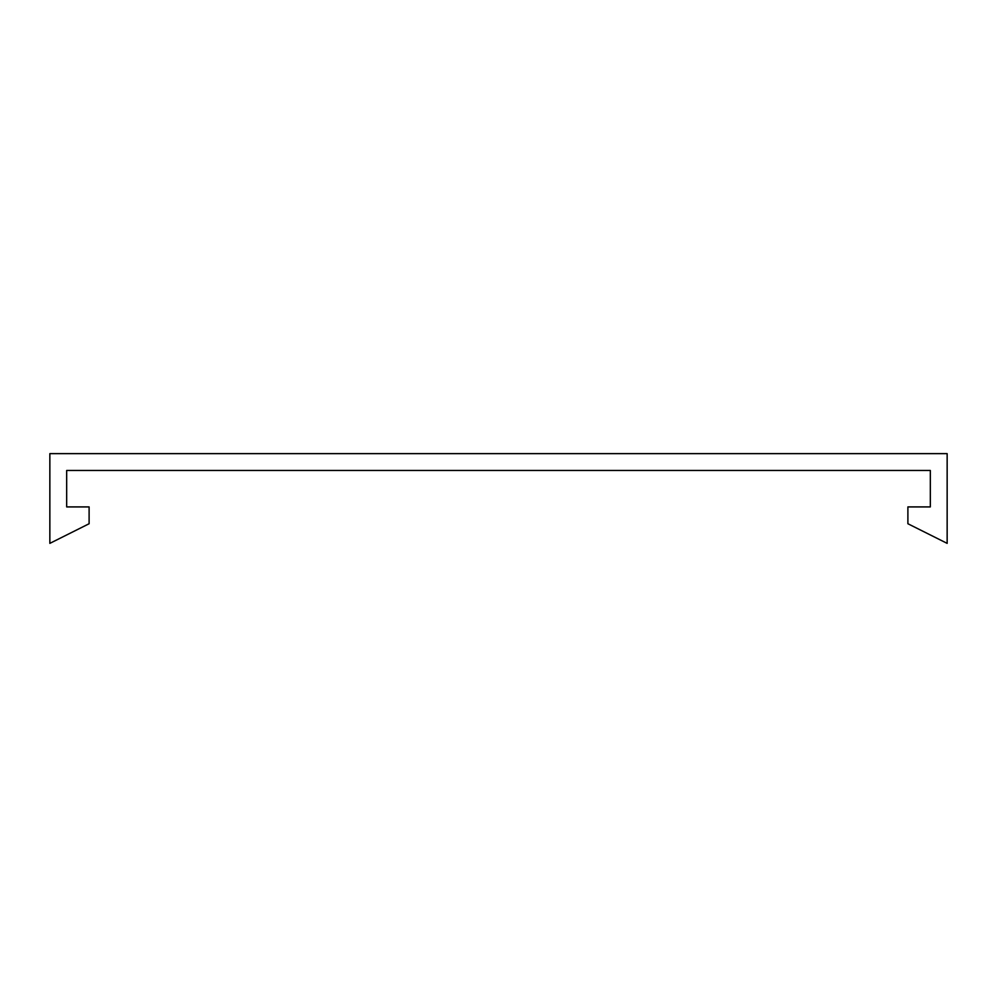 <?xml version="1.0" encoding="UTF-8"?>
<svg xmlns="http://www.w3.org/2000/svg" width="997" height="997" viewBox="0 0 997 997"><rect width="100%" height="100%" fill="white"/><g stroke="black" fill="none" stroke-linecap="round" stroke-linejoin="round"><path stroke-width="1.5" d="M947.15 453.635L49.85 453.635L49.85 543.365L89.107 523.737L89.107 506.912L66.674 506.912L66.674 470.459L930.326 470.459L930.326 506.912L907.893 506.912L907.893 523.737L947.15 543.365L947.15 453.635"/></g></svg>
